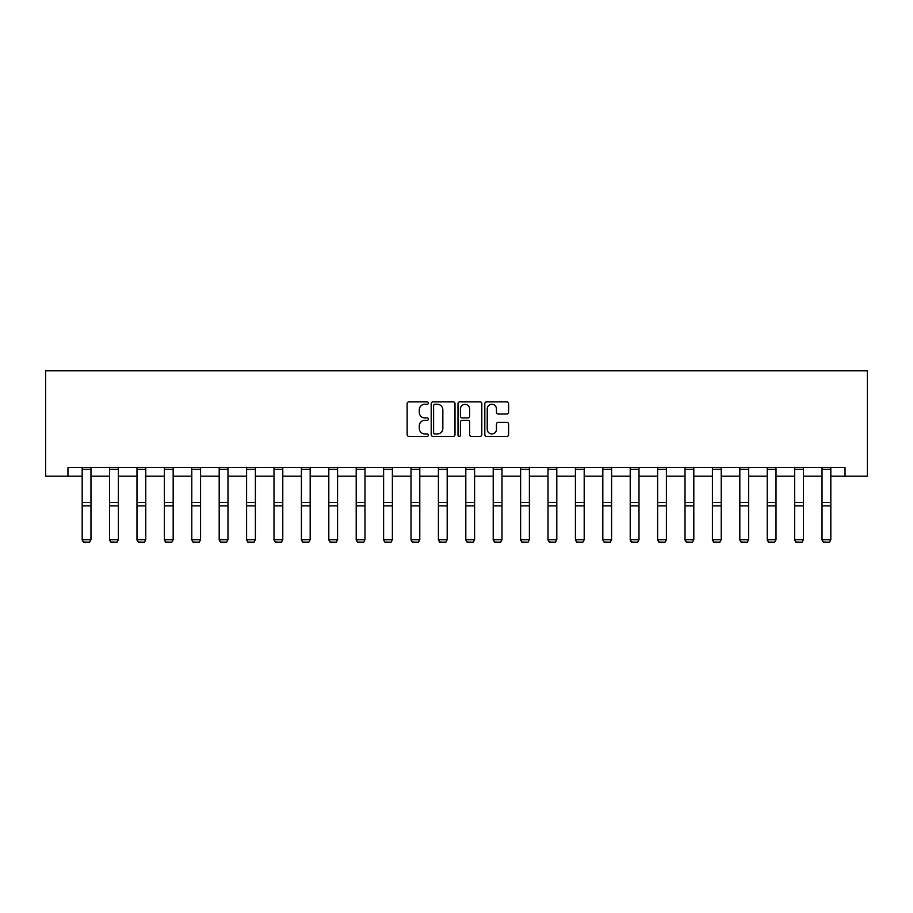 <?xml version="1.0" encoding="UTF-8"?>
<svg xmlns="http://www.w3.org/2000/svg" width="913" height="913" viewBox="0 0 913 913"><rect width="100%" height="100%" fill="white"/><g stroke="black" fill="none" stroke-linecap="round" stroke-linejoin="round"><path stroke-width="1.37" d="M428.391 403.078A1.21 1.21 0 0 0 427.193 401.88L408.876 401.88A1.723 1.723 0 0 0 407.141 403.603L407.141 434.634A1.723 1.723 0 0 0 408.876 436.357L427.193 436.357A1.21 1.21 0 0 0 428.391 435.147A1.21 1.21 0 0 0 427.193 433.949L424.819 433.949A5.512 5.512 0 0 1 419.307 428.425L419.307 425.835A5.512 5.512 0 0 1 424.819 420.322L427.193 420.322A1.21 1.21 0 0 0 428.391 419.113A1.21 1.21 0 0 0 427.193 417.914L424.819 417.914A5.512 5.512 0 0 1 419.307 412.391L419.307 409.8A5.512 5.512 0 0 1 424.819 404.288L427.193 404.288A1.21 1.21 0 0 0 428.391 403.078M506.886 414.034A1.723 1.723 0 0 0 508.609 412.311L508.609 403.603A1.723 1.723 0 0 0 506.886 401.88L486.538 401.88A1.723 1.723 0 0 0 484.814 403.603L484.814 434.634A1.723 1.723 0 0 0 486.538 436.357L506.886 436.357A1.723 1.723 0 0 0 508.609 434.634L508.609 424.111A1.723 1.723 0 0 0 506.886 422.388L498.178 422.388A1.723 1.723 0 0 0 496.455 424.111L496.455 429.327A4.611 4.611 0 0 1 491.845 433.949A4.611 4.611 0 0 1 487.234 429.327L487.234 408.898A4.611 4.611 0 0 1 491.845 404.288A4.611 4.611 0 0 1 496.455 408.898L496.455 412.311A1.723 1.723 0 0 0 498.178 414.034L506.886 414.034M67.961 476.198L67.961 467.422L845.039 467.422L845.039 476.198L867.35 476.198L867.35 370.815L45.65 370.815L45.65 476.198L82.181 476.198M454.994 403.603A1.723 1.723 0 0 0 453.27 401.88L432.922 401.88A1.723 1.723 0 0 0 431.198 403.603L431.198 434.634A1.723 1.723 0 0 0 432.922 436.357L453.27 436.357A1.723 1.723 0 0 0 454.994 434.634L454.994 403.603M459.73 401.88L480.078 401.88A1.723 1.723 0 0 1 481.802 403.603L481.802 434.634A1.723 1.723 0 0 1 480.078 436.357L471.37 436.357A1.723 1.723 0 0 1 469.647 434.634L469.647 422.046A1.723 1.723 0 0 0 467.924 420.322L462.149 420.322A1.723 1.723 0 0 0 460.426 422.046L460.426 435.147A1.21 1.21 0 0 1 459.216 436.357A1.21 1.21 0 0 1 458.006 435.147L458.006 403.603A1.723 1.723 0 0 1 459.73 401.88M90.969 476.198L109.583 476.198M118.37 476.198L136.984 476.198M145.772 476.198L164.386 476.198M173.173 476.198L191.787 476.198M200.575 476.198L219.188 476.198M227.976 476.198L246.601 476.198M255.378 476.198L274.003 476.198M282.779 476.198L301.404 476.198M310.18 476.198L328.806 476.198M337.582 476.198L356.207 476.198M364.983 476.198L383.608 476.198M392.385 476.198L411.01 476.198M419.786 476.198L438.411 476.198M447.187 476.198L465.813 476.198M474.589 476.198L493.214 476.198M501.99 476.198L520.615 476.198M529.392 476.198L548.017 476.198M556.793 476.198L575.418 476.198M584.194 476.198L602.82 476.198M611.596 476.198L630.221 476.198M638.997 476.198L657.622 476.198M666.399 476.198L685.024 476.198M693.812 476.198L712.425 476.198M721.213 476.198L739.827 476.198M748.614 476.198L767.228 476.198M776.016 476.198L794.63 476.198M803.417 476.198L822.031 476.198M830.819 476.198L845.039 476.198M434.816 404.288A1.21 1.21 0 0 0 433.607 405.498L433.607 432.739A1.21 1.21 0 0 0 434.816 433.949L437.316 433.949A5.512 5.512 0 0 0 442.839 428.425L442.839 409.8A5.512 5.512 0 0 0 437.316 404.288L434.816 404.288M469.647 408.99A4.611 4.611 0 0 0 465.037 404.379A4.611 4.611 0 0 0 460.426 408.99L460.426 416.18A1.723 1.723 0 0 0 462.149 417.914L467.924 417.914A1.723 1.723 0 0 0 469.647 416.18L469.647 408.99M82.181 540.005L83.505 542.185L82.181 539.686L90.969 539.686L89.645 542.185L83.505 542.06L89.645 542.185M90.969 467.422L90.969 539.686L89.645 542.06M82.181 467.422L82.181 539.686L83.505 542.06M109.583 540.005L110.907 542.185L109.583 539.686L118.37 539.686L117.058 542.185L110.907 542.06L117.058 542.185M136.984 540.005L138.308 542.185L136.984 539.686L145.772 539.686L144.459 542.185L138.308 542.06L144.459 542.185M118.37 467.422L118.37 539.686L117.058 542.06M109.583 467.422L109.583 539.686L110.907 542.06M145.772 467.422L145.772 539.686L144.459 542.06M136.984 467.422L136.984 539.686L138.308 542.06M164.386 540.005L165.709 542.185L164.386 539.686L173.173 539.686L171.861 542.185L165.709 542.06L171.861 542.185M191.787 540.005L193.111 542.185L191.787 539.686L200.575 539.686L199.262 542.185L193.111 542.06L199.262 542.185M219.188 540.005L220.512 542.185L219.188 539.686L227.976 539.686L226.664 542.185L220.512 542.06L226.664 542.185M173.173 467.422L173.173 539.686L171.861 542.06M164.386 467.422L164.386 539.686L165.709 542.06M200.575 467.422L200.575 539.686L199.262 542.06M191.787 467.422L191.787 539.686L193.111 542.06M227.976 467.422L227.976 539.686L226.664 542.06M219.188 467.422L219.188 539.686L220.512 542.06M246.601 540.005L247.914 542.185L246.601 539.686L255.378 539.686L254.065 542.185L247.914 542.06L254.065 542.185M255.378 467.422L255.378 539.686L254.065 542.06M246.601 467.422L246.601 539.686L247.914 542.06M274.003 540.005L275.315 542.185L274.003 539.686L282.779 539.686L281.466 542.185L275.315 542.06L281.466 542.185M282.779 467.422L282.779 539.686L281.466 542.06M274.003 467.422L274.003 539.686L275.315 542.06M301.404 540.005L302.717 542.185L301.404 539.686L310.18 539.686L308.868 542.185L302.717 542.06L308.868 542.185M310.18 467.422L310.18 539.686L308.868 542.06M301.404 467.422L301.404 539.686L302.717 542.06M328.806 540.005L330.118 542.185L328.806 539.686L337.582 539.686L336.269 542.185L330.118 542.06L336.269 542.185M337.582 467.422L337.582 539.686L336.269 542.06M328.806 467.422L328.806 539.686L330.118 542.06M356.207 540.005L357.519 542.185L356.207 539.686L364.983 539.686L363.671 542.185L357.519 542.06L363.671 542.185M364.983 467.422L364.983 539.686L363.671 542.06M356.207 467.422L356.207 539.686L357.519 542.06M383.608 540.005L384.921 542.185L383.608 539.686L392.385 539.686L391.072 542.185L384.921 542.06L391.072 542.185M392.385 467.422L392.385 539.686L391.072 542.06M383.608 467.422L383.608 539.686L384.921 542.06M411.01 540.005L412.322 542.185L411.01 539.686L419.786 539.686L418.474 542.185L412.322 542.06L418.474 542.185M419.786 467.422L419.786 539.686L418.474 542.06M411.01 467.422L411.01 539.686L412.322 542.06M438.411 540.005L439.724 542.185L438.411 539.686L447.187 539.686L445.875 542.185L439.724 542.06L445.875 542.185M447.187 467.422L447.187 539.686L445.875 542.06M438.411 467.422L438.411 539.686L439.724 542.06M465.813 540.005L467.125 542.185L465.813 539.686L474.589 539.686L473.276 542.185L467.125 542.06L473.276 542.185M474.589 467.422L474.589 539.686L473.276 542.06M465.813 467.422L465.813 539.686L467.125 542.06M493.214 540.005L494.526 542.185L493.214 539.686L501.99 539.686L500.678 542.185L494.526 542.06L500.678 542.185M501.99 467.422L501.99 539.686L500.678 542.06M493.214 467.422L493.214 539.686L494.526 542.06M520.615 540.005L521.928 542.185L520.615 539.686L529.392 539.686L528.079 542.185L521.928 542.06L528.079 542.185M529.392 467.422L529.392 539.686L528.079 542.06M520.615 467.422L520.615 539.686L521.928 542.06M548.017 540.005L549.329 542.185L548.017 539.686L556.793 539.686L555.481 542.185L549.329 542.06L555.481 542.185M556.793 467.422L556.793 539.686L555.481 542.06M548.017 467.422L548.017 539.686L549.329 542.06M575.418 540.005L576.731 542.185L575.418 539.686L584.194 539.686L582.882 542.185L576.731 542.06L582.882 542.185M584.194 467.422L584.194 539.686L582.882 542.06M575.418 467.422L575.418 539.686L576.731 542.06M602.82 540.005L604.132 542.185L602.82 539.686L611.596 539.686L610.283 542.185L604.132 542.06L610.283 542.185M611.596 467.422L611.596 539.686L610.283 542.06M602.82 467.422L602.82 539.686L604.132 542.06M630.221 540.005L631.534 542.185L630.221 539.686L638.997 539.686L637.685 542.185L631.534 542.06L637.685 542.185M638.997 467.422L638.997 539.686L637.685 542.06M630.221 467.422L630.221 539.686L631.534 542.06M657.622 540.005L658.935 542.185L657.622 539.686L666.399 539.686L665.086 542.185L658.935 542.06L665.086 542.185M666.399 467.422L666.399 539.686L665.086 542.06M657.622 467.422L657.622 539.686L658.935 542.06M685.024 540.005L686.336 542.185L685.024 539.686L693.812 539.686L692.488 542.185L686.336 542.06L692.488 542.185M693.812 467.422L693.812 539.686L692.488 542.06M685.024 467.422L685.024 539.686L686.336 542.06M712.425 540.005L713.738 542.185L712.425 539.686L721.213 539.686L719.889 542.185L713.738 542.06L719.889 542.185M721.213 467.422L721.213 539.686L719.889 542.06M712.425 467.422L712.425 539.686L713.738 542.06M739.827 540.005L741.139 542.185L739.827 539.686L748.614 539.686L747.291 542.185L741.139 542.06L747.291 542.185M748.614 467.422L748.614 539.686L747.291 542.06M739.827 467.422L739.827 539.686L741.139 542.06M767.228 540.005L768.541 542.185L767.228 539.686L776.016 539.686L774.692 542.185L768.541 542.06L774.692 542.185M776.016 467.422L776.016 539.686L774.692 542.06M767.228 467.422L767.228 539.686L768.541 542.06M794.63 540.005L795.942 542.185L794.63 539.686L803.417 539.686L802.093 542.185L795.942 542.06L802.093 542.185M803.417 467.422L803.417 539.686L802.093 542.06M794.63 467.422L794.63 539.686L795.942 542.06M822.031 540.005L823.355 542.185L822.031 539.686L830.819 539.686L829.495 542.185L823.355 542.06L829.495 542.185M830.819 467.422L830.819 539.686L829.495 542.06M822.031 467.422L822.031 539.686L823.355 542.06M90.969 467.456L82.181 467.456M90.969 502.527L82.181 502.527M90.969 505.859L82.181 505.859M90.969 469.339L82.181 469.339M118.37 467.456L109.583 467.456M118.37 502.527L109.583 502.527M118.37 505.859L109.583 505.859M118.37 469.339L109.583 469.339M145.772 467.456L136.984 467.456M145.772 502.527L136.984 502.527M145.772 505.859L136.984 505.859M145.772 469.339L136.984 469.339M173.173 467.456L164.386 467.456M173.173 502.527L164.386 502.527M173.173 505.859L164.386 505.859M173.173 469.339L164.386 469.339M200.575 467.456L191.787 467.456M200.575 502.527L191.787 502.527M200.575 505.859L191.787 505.859M200.575 469.339L191.787 469.339M227.976 467.456L219.188 467.456M227.976 502.527L219.188 502.527M227.976 505.859L219.188 505.859M227.976 469.339L219.188 469.339M255.378 467.456L246.601 467.456M255.378 502.527L246.601 502.527M255.378 505.859L246.601 505.859M255.378 469.339L246.601 469.339M282.779 467.456L274.003 467.456M282.779 502.527L274.003 502.527M282.779 505.859L274.003 505.859M282.779 469.339L274.003 469.339M310.18 467.456L301.404 467.456M310.18 502.527L301.404 502.527M310.18 505.859L301.404 505.859M310.18 469.339L301.404 469.339M337.582 467.456L328.806 467.456M337.582 502.527L328.806 502.527M337.582 505.859L328.806 505.859M337.582 469.339L328.806 469.339M364.983 467.456L356.207 467.456M364.983 502.527L356.207 502.527M364.983 505.859L356.207 505.859M364.983 469.339L356.207 469.339M392.385 467.456L383.608 467.456M392.385 502.527L383.608 502.527M392.385 505.859L383.608 505.859M392.385 469.339L383.608 469.339M419.786 467.456L411.01 467.456M419.786 502.527L411.01 502.527M419.786 505.859L411.01 505.859M419.786 469.339L411.01 469.339M447.187 467.456L438.411 467.456M447.187 502.527L438.411 502.527M447.187 505.859L438.411 505.859M447.187 469.339L438.411 469.339M474.589 467.456L465.813 467.456M474.589 502.527L465.813 502.527M474.589 505.859L465.813 505.859M474.589 469.339L465.813 469.339M501.99 467.456L493.214 467.456M501.99 502.527L493.214 502.527M501.99 505.859L493.214 505.859M501.99 469.339L493.214 469.339M529.392 467.456L520.615 467.456M529.392 502.527L520.615 502.527M529.392 505.859L520.615 505.859M529.392 469.339L520.615 469.339M556.793 467.456L548.017 467.456M556.793 502.527L548.017 502.527M556.793 505.859L548.017 505.859M556.793 469.339L548.017 469.339M584.194 467.456L575.418 467.456M584.194 502.527L575.418 502.527M584.194 505.859L575.418 505.859M584.194 469.339L575.418 469.339M611.596 467.456L602.82 467.456M611.596 502.527L602.82 502.527M611.596 505.859L602.82 505.859M611.596 469.339L602.82 469.339M638.997 467.456L630.221 467.456M638.997 502.527L630.221 502.527M638.997 505.859L630.221 505.859M638.997 469.339L630.221 469.339M666.399 467.456L657.622 467.456M666.399 502.527L657.622 502.527M666.399 505.859L657.622 505.859M666.399 469.339L657.622 469.339M693.812 467.456L685.024 467.456M693.812 502.527L685.024 502.527M693.812 505.859L685.024 505.859M693.812 469.339L685.024 469.339M721.213 467.456L712.425 467.456M721.213 502.527L712.425 502.527M721.213 505.859L712.425 505.859M721.213 469.339L712.425 469.339M748.614 467.456L739.827 467.456M748.614 502.527L739.827 502.527M748.614 505.859L739.827 505.859M748.614 469.339L739.827 469.339M776.016 467.456L767.228 467.456M776.016 502.527L767.228 502.527M776.016 505.859L767.228 505.859M776.016 469.339L767.228 469.339M803.417 467.456L794.63 467.456M803.417 502.527L794.63 502.527M803.417 505.859L794.63 505.859M803.417 469.339L794.63 469.339M830.819 467.456L822.031 467.456M830.819 502.527L822.031 502.527M830.819 505.859L822.031 505.859M830.819 469.339L822.031 469.339"/></g></svg>

